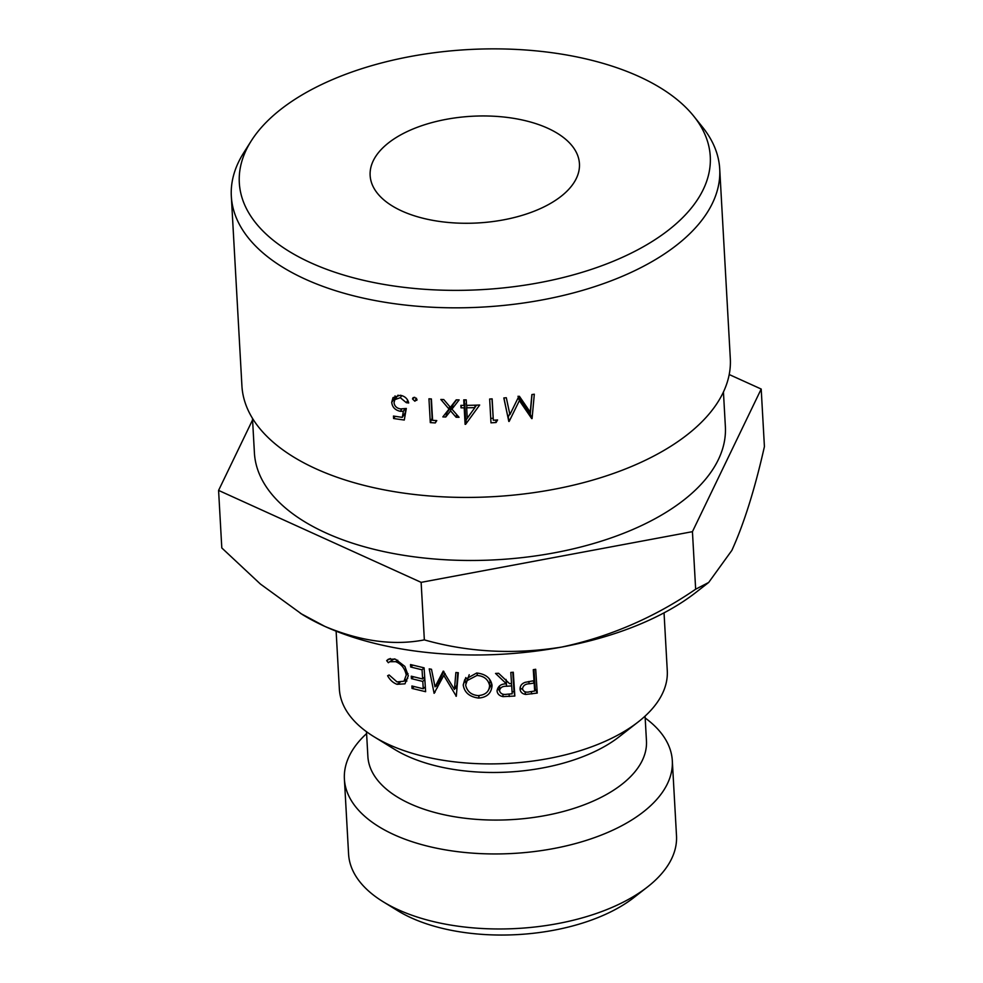 <?xml version="1.0" encoding="UTF-8"?>
<svg xmlns="http://www.w3.org/2000/svg" width="983" height="983" viewBox="0 0 983 983"><rect width="100%" height="100%" fill="white"/><g stroke="black" fill="none" stroke-linecap="round" stroke-linejoin="round"><path stroke-width="1.47" d="M647.392 887.035L633.888 897.565A146.75 74.806 176.8 0 1 411.361 917.901A146.75 74.806 176.8 0 1 397.82 910.762L383.235 901.804A164.21 83.702 -3.2 0 0 398.373 909.791A164.21 83.702 -3.2 0 0 647.392 887.035A164.21 83.702 -3.2 0 0 676.501 835.734L672.311 760.707A164.21 83.702 176.8 0 1 574.441 843.844A164.21 83.702 176.8 0 1 394.183 834.764A164.21 83.702 176.8 0 1 344.394 779.04A164.21 83.702 176.8 0 1 366.598 733.576M344.394 779.04L348.584 854.067A164.21 83.702 -3.2 0 0 383.235 901.804M638.753 76.416A235.846 120.221 -3.2 0 0 251.23 140.925A235.846 120.221 -3.2 0 0 310.825 262.817A235.846 120.221 -3.2 0 0 605.712 264.267A235.846 120.221 -3.2 0 0 693.765 116.191A235.846 120.221 -3.2 0 0 638.753 76.416M693.765 116.191L702.599 127.2A244.583 124.669 176.8 0 1 719.716 168.965A244.583 124.669 176.8 0 1 573.949 292.774A244.583 124.669 176.8 0 1 305.48 279.258A244.583 124.669 176.8 0 1 231.324 196.268A244.583 124.669 176.8 0 1 243.673 152.857L251.23 140.925M231.324 196.268L241.916 385.852A244.583 124.669 -3.2 0 0 316.084 468.854A244.583 124.669 -3.2 0 0 584.553 482.37A244.583 124.669 -3.2 0 0 730.308 358.549L719.716 168.965M547.666 128.195A104.825 53.426 176.8 0 1 579.442 163.768A104.825 53.426 176.8 0 1 516.972 216.825A104.825 53.426 176.8 0 1 401.912 211.038A104.825 53.426 176.8 0 1 370.136 175.466A104.825 53.426 176.8 0 1 432.606 122.408A104.825 53.426 176.8 0 1 547.666 128.195M723.439 392.008L725.368 426.561A235.846 120.221 176.8 0 1 584.811 545.958A235.846 120.221 176.8 0 1 325.926 532.933A235.846 120.221 176.8 0 1 254.413 452.893L252.484 418.34M664.041 612.851L667.273 670.664A164.21 83.702 176.8 0 1 638.164 721.964A164.21 83.702 176.8 0 1 389.145 744.721A164.21 83.702 176.8 0 1 374.007 736.734A164.21 83.702 176.8 0 1 339.356 688.997L336.125 631.184M638.164 721.964L619.069 736.845A139.512 71.108 176.8 0 1 407.515 756.185A139.512 71.108 176.8 0 1 394.638 749.402L374.007 736.734M645.069 716.128L646.458 740.863A139.512 71.108 176.8 0 1 563.308 811.491A139.512 71.108 176.8 0 1 410.169 803.775A139.512 71.108 176.8 0 1 367.875 756.431L366.487 731.708M252.57 419.913L218.582 490.406L421.129 582.354L692.437 531.668L761.198 389.047L764.418 446.589C754.846 489.104 743.996 523.706 731.856 550.394L708.669 582.477L695.657 589.21C654.555 617.41 609.939 636.689 561.809 647.047C514.097 654.703 468.277 652.319 424.349 639.884C393.691 645.843 360.54 641.346 324.894 626.417A244.583 124.669 -3.2 0 0 561.809 647.047A244.583 124.669 -3.2 0 0 695.767 592.528L708.153 582.87M300.356 613.306L324.894 626.417A244.583 124.669 176.8 0 1 302.334 614.522L260.397 584.037L221.802 547.949L218.582 490.406M645.18 717.995A164.21 83.702 176.8 0 1 672.311 760.707M386.663 660.637L388.346 662.726L389.71 661.731L395.621 661.657C401.322 663.894 404.861 668.354 406.237 675.026L403.988 681.219L397.021 681.907L389.121 674.977L387.609 675.739C390.018 680.064 393.163 682.915 397.058 684.315L404.959 683.836L408.314 675.8L404.861 666.413L395.461 659.2L388.432 659.151L386.663 660.637L390.288 658.499M492.053 685.372C490.787 678.11 485.663 673.994 476.694 673.011L464.738 679.634L463.226 684.942C464.369 692.487 469.481 696.861 478.549 698.065C487.015 697.426 491.525 693.199 492.053 685.372M498.614 673.294L495.543 673.429L506.442 683.849C501.06 683.775 497.926 686.109 497.042 690.852C497.386 693.949 499.376 695.878 503.013 696.615L514.834 696.038L513.286 672.237L510.804 672.458L511.529 683.443L509.513 683.615L498.614 673.294M435.027 686.859L431.488 669.276L429.215 668.858L434.105 693.322L443.788 675.419L456.309 696.247L458.299 672.716L455.879 672.507L454.441 689.464L443.235 671.106L435.027 686.859L438.443 682.62L443.898 671.414M422.641 678.995L411.263 676.193L411.41 678.639L422.801 681.44L423.268 688.776L411.889 685.987L412.037 688.432L425.627 691.7L424.103 667.838L410.525 664.557L410.685 667.015L422.051 669.816L422.641 678.995L424.681 676.918M520.068 689.058C520.339 692.069 522.219 693.863 525.708 694.44L537.246 693.076L535.698 669.288L533.278 669.681L534.002 680.666L525.143 682.349C521.752 683.578 520.056 685.815 520.068 689.058L520.314 690.14M761.198 389.047L729.202 374.535M692.437 531.668L695.657 589.21M421.129 582.354L424.349 639.884M413.376 397.488L412.541 399.012L414.642 397.255L416.976 399.467L414.863 401.224L412.541 399.012L412.713 398.152M416.976 399.467L416.804 400.339M398.066 395.141L394.822 399.663L400.302 397.673L406.335 402.698A244.583 124.669 176.8 0 0 408.695 402.981C407.687 398.754 404.885 396.174 400.302 395.252L392.991 397.648L391.713 402.305C392.254 407.159 395.117 410.157 400.314 411.312L403.374 411.263L402.305 417.345A244.583 124.669 176.8 0 1 393.458 416.055L393.593 418.5L395.203 416.325M394.822 399.663L394.036 402.747C394.564 406.237 396.751 408.289 400.597 408.928L406.311 408.461L404.283 420.024A244.583 124.669 176.8 0 1 393.593 418.5M493.331 420.245A244.583 124.669 176.8 0 0 497.582 419.95L496.096 422.506A244.583 124.669 176.8 0 1 490.984 422.837L489.657 399.024A244.583 124.669 176.8 0 0 492.139 398.865L493.331 420.245L491.979 398.877M465.106 424.312L464.185 407.822A244.583 124.669 176.8 0 1 461.002 407.822L460.867 405.377A244.583 124.669 176.8 0 0 464.05 405.377L463.743 399.872A244.583 124.669 176.8 0 0 466.225 399.86L466.532 405.352A244.583 124.669 176.8 0 0 479.667 405.021L465.61 424.312A244.583 124.669 176.8 0 1 465.106 424.312L465.709 419.839L464.787 403.349A235.846 120.221 176.8 0 1 464.32 403.349M430.296 422.604L428.957 398.791A244.583 124.669 176.8 0 0 431.39 398.951L432.594 420.331A244.583 124.669 176.8 0 0 436.771 420.577L435.309 422.923A244.583 124.669 176.8 0 1 430.296 422.604L432.139 418.18L431.07 398.926M456.112 417.259L450.583 410.882L445.766 417.013A244.583 124.669 176.8 0 1 442.841 416.903L449.01 409.063L440.826 399.454A244.583 124.669 176.8 0 0 443.738 399.565L450.386 407.318L456.198 399.86A244.583 124.669 176.8 0 0 459.135 399.884L451.947 409.137L459.049 417.284A244.583 124.669 176.8 0 1 456.112 417.259L456.653 414.556M519.405 396.296L530.242 412.147L531.877 394.588A244.583 124.669 176.8 0 0 534.31 394.208L532.073 418.574A244.583 124.669 176.8 0 1 531.729 418.623L519.38 400.597L509.169 421.4A244.583 124.669 176.8 0 1 508.813 421.437L503.824 397.955A244.583 124.669 176.8 0 0 506.306 397.722L509.907 414.605L518.852 396.358A244.583 124.669 176.8 0 0 519.405 396.296M506.306 397.722L509.907 414.605M507.904 417.148L503.91 397.943M509.722 413.818L508.199 417.013L509.169 421.4M532 394.564L530.279 414.285A235.846 120.221 176.8 0 1 529.948 414.334L518.016 396.26L519.38 400.597M529.948 414.334L531.729 418.623M530.279 414.285L532.073 418.574M452.389 407.269L451.676 406.421L447.056 412.553A235.846 120.221 176.8 0 1 446.294 412.528M450.583 410.882L451.676 406.421M445.766 417.013L447.056 412.553M449.01 409.063L449.673 406.495M456.591 399.86L452.991 404.664L451.947 409.137M435.309 422.923L436.206 420.54M464.185 407.822L464.787 403.349M461.002 407.822L461.396 405.377M464.05 405.377L464.59 399.872M476.534 405.131L474.924 407.441M471.385 412.491L466.2 419.839A235.846 120.221 176.8 0 1 465.709 419.839M465.61 424.312L466.2 419.839M475.035 405.18L474.912 407.638A244.583 124.669 176.8 0 1 466.667 407.798L467.244 418.144L474.912 407.638M466.95 405.352L466.667 407.798M496.096 422.506L495.825 420.073M493.147 418.242A235.846 120.221 176.8 0 1 490.738 418.402M402.305 417.345L405.143 413.007L405.893 408.559M403.374 411.263L404.996 408.731M400.314 411.312L401.85 409.014M395.068 399.319L395.031 395.903M391.713 402.305L394.896 398.017M406.335 402.698L407.773 400.351M400.302 397.673L401.715 395.547M405.094 415.428A235.846 120.221 176.8 0 1 403.694 415.231M414.863 401.224L416.473 398.238M520.216 688.063L522.759 689.587M524.848 691.737L525.708 694.44M534.531 688.936L535.244 688.813L537.246 693.076M535.244 688.813L534.002 669.57M529.702 691.786C525.819 692.769 523.423 691.749 522.526 688.764C523.054 685.569 525.352 683.91 529.395 683.775L534.162 683.099L534.666 691.037L529.702 691.786M533.155 680.801L534.162 683.099M424.017 667.826L422.051 669.816M413.573 676.808L411.41 678.639M424.84 679.364L422.801 681.44M425.307 686.699L423.268 688.776M414.187 686.601L412.037 688.432M412.835 665.184L410.685 667.015M436.747 684.721L437.337 687.793M435.076 692.143L434.105 693.322M445.09 673.49L443.788 675.419M455.67 687.203L456.886 689.366M456.37 695.436L455.965 696.21M457.783 672.667L456.825 685.077L454.441 689.464M506.036 679.413L506.442 683.849M497.828 688.751L499.524 690.754C500.101 687.584 502.46 686.097 506.614 686.257L511.688 685.888L512.204 693.814L507.007 694.231C503.013 694.969 500.519 693.801 499.524 690.754L499.561 685.901M502.915 694.17L503.013 696.615M512.069 691.811L514.023 691.627L514.834 696.038M514.023 691.627L512.77 672.286M506.257 681.821L507.498 681.735M511.307 683.468L511.688 685.888M488.084 690.791L491.684 684.168M479.212 695.423L478.549 698.065M465.819 677.545L463.226 684.942M465.119 680.506L465.954 683.418M489.092 678.503L490.062 680.973L489.571 685.434C489.313 691.553 485.541 694.944 478.266 695.62C471.287 694.993 467.085 691.479 465.647 685.09L469.198 674.731M466.63 680.863L476.952 675.456C483.894 675.96 488.109 679.278 489.571 685.434M477.529 673.208L476.952 675.456M397.746 660.207L395.621 661.657M408.006 673.638L406.237 675.026M400.278 682.141L397.058 684.315M404.431 680.887L406.888 681.022M531.017 691.602L531.95 693.924M528.559 681.563L529.395 683.775M509.022 694.084L509.305 696.517M506.392 683.849L506.614 686.257M394.343 658.868L389.71 661.731M407.699 678.417L403.988 681.219"/></g></svg>
